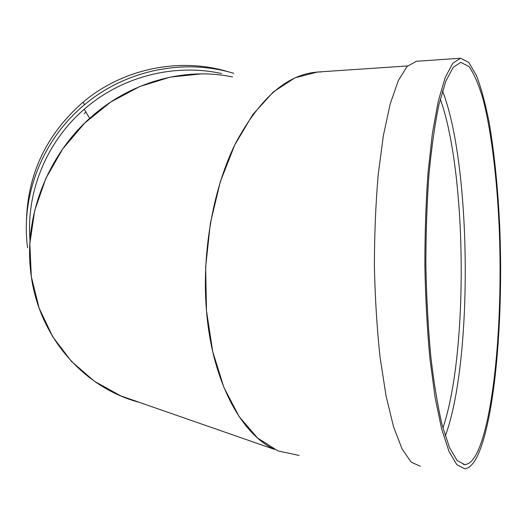 <?xml version="1.0" encoding="UTF-8"?>
<svg xmlns="http://www.w3.org/2000/svg" width="527" height="527" viewBox="0 0 527 527"><rect width="100%" height="100%" fill="white"/><g stroke="black" fill="none" stroke-linecap="round" stroke-linejoin="round"><path stroke-width="0.79" d="M299.086 455.44L277.854 450.895L257.519 437.963L239.166 416.64L223.896 387.457L212.724 351.555L206.472 310.68L205.649 267.07L210.359 223.244L220.293 181.756L234.765 144.925L252.795 114.583L273.25 92.001L294.955 77.812L317.511 72.034M416.462 61.277L407.154 66.395L398.353 80.506L390.263 103.714L383.386 135.492L378.208 174.589C375.711 203.699 374.44 234.238 374.387 266.214C375.086 298.157 376.983 328.519 380.066 357.313L386.034 395.784L393.544 426.765L402.101 449.044L411.172 462.153L420.302 466.237M478.411 453.885C495.466 414.406 503.351 316.635 499.767 227.71C498.002 189.081 494.524 154.312 489.319 123.39C485.584 104.26 481.316 88.338 476.513 75.631L468.78 62.443L460.506 58.247L452.752 63.319L445.21 77.541L438.286 101.019L432.417 133.226L428.01 172.896C425.908 202.44 424.854 233.461 424.867 265.944C425.513 298.387 427.193 329.23 429.9 358.465L435.098 397.51L441.619 428.919L449.011 451.468L456.83 464.689L464.676 468.753C469.597 468.332 474.175 463.378 478.411 453.885M478.226 450.262C494.958 411.87 502.758 315.93 499.247 228.58C497.047 178.693 491.513 132.33 483.226 99.741C478.859 84.761 474.083 73.661 468.885 66.455L460.782 62.351L453.18 67.331L445.789 81.29L439.004 104.326C434.907 124.01 431.554 147.488 428.952 174.76C426.89 203.699 425.869 234.074 425.875 265.878C426.514 297.643 428.155 327.847 430.796 356.476C433.952 383.379 437.772 406.389 442.272 425.52L449.511 447.647L457.179 460.624L464.873 464.616C469.649 464.215 474.102 459.432 478.226 450.262M445.282 436.066C473.16 360.85 471.5 165.201 442.515 90.947M201.38 73.879L170.261 77.113L139.609 86.573L110.663 102.073L84.656 123.107L62.713 148.917L45.809 178.469L34.696 210.536L29.822 243.764L31.35 276.761L39.13 308.15L52.713 336.707L71.428 361.357L94.399 381.265L120.637 395.836L139.721 402.476C84.083 387.984 38.57 337.135 30.955 273.862C23.432 218.191 46.613 156.782 89.643 118.423C129.853 81.757 184.951 66.87 232.532 76.975M120.637 395.836L274.646 449.459C241.577 434.38 213.224 382.78 206.854 314.909C201.09 255.845 212.519 189.568 235.701 143.015C261.082 95.96 289.646 72.265 321.384 71.929M30.039 240.16C25.994 192.085 46.541 141.677 84.267 109.227C121.572 76.534 174.351 63.088 221.577 73.549M27.575 247.776C20.56 195.57 42.509 139.365 84.544 104.702C125.584 70.045 183.91 58.148 233.817 73.352M26.409 222.98C27.154 174.911 46.02 134.662 83.016 102.218C123.213 68.266 180.484 56.811 229.311 72.087M442.911 427.957C468.463 352.84 466.948 173.278 440.282 99.043M84.175 113.68L85.947 112.099M407.588 65.947L316.813 72.08M460.506 58.247L416.185 61.297M464.873 464.616L463.51 464.544M84.267 109.227L89.643 118.423M83.016 102.218L84.544 104.702"/></g></svg>
